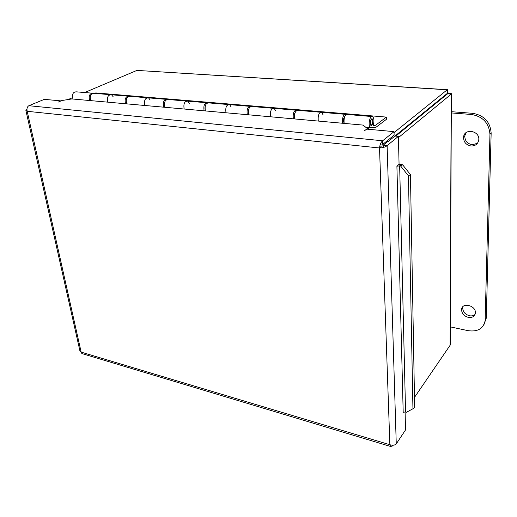 <?xml version="1.0" encoding="UTF-8"?>
<svg xmlns="http://www.w3.org/2000/svg" width="517" height="517" viewBox="0 0 517 517"><rect width="100%" height="100%" fill="white"/><g stroke="black" fill="none" stroke-linecap="round" stroke-linejoin="round"><path stroke-width="0.78" d="M398.562 133.845L401.147 131.732M403.867 128.785L404.449 129.043M409.839 123.918L410.414 124.164M415.901 118.981L416.34 119.33M418.227 117.081L418.673 117.43M468.35 317.393C463.885 316.029 461.636 313.36 461.603 309.392C462.159 301.799 476.474 305.676 475.349 313.192C474.632 316.501 472.299 317.903 468.35 317.393M463.083 306.516L462.747 307.77C462.78 311.732 465.022 314.394 469.475 315.751C471.743 316.165 473.598 315.732 475.045 314.446M470.987 146.001C465.907 144.902 463.439 141.878 463.587 136.915C464.609 127.705 480.293 130.93 478.723 140.126C477.824 144.12 475.246 146.078 470.987 146.001M466.224 132.565L464.848 135.7C464.693 140.65 467.155 143.668 472.221 144.754L477.437 143.293M451.302 112.926L471.478 114.483C482.891 116.499 489.056 123.117 489.954 134.317L485.153 320.482C483.453 328.605 477.779 332.004 468.143 330.673L450.333 326.88M483.918 324.728L486.284 317.994L491.15 133.089C490.258 121.915 484.112 115.33 472.732 113.32L451.309 111.685M450.262 343.514L450.107 345.272L414.485 397.399M398.426 137.612L451.386 93.991C451.845 93.487 450.682 93.293 447.896 93.403L447.767 89.725L447.218 89.79L394.057 132.611M450.107 345.272L451.218 94.081L447.56 93.842L395.783 136.113M68.128 99.535L72.47 97.694M84.659 92.53L136.921 70.402L447.302 89.687M136.921 70.402L447.218 89.79L447.211 93.467L394.962 136.036M446.578 94.643L446.953 93.674M446.979 94.314L447.896 93.403M127.57 96.117L111.582 94.785C108.053 94.663 106.806 97.125 107.84 102.166C106.806 97.125 108.053 94.663 111.582 94.785L113.249 96.866M89.615 100.531C88.51 95.871 89.648 93.403 93.028 93.125M165.698 99.303L148.573 97.875C145.135 97.771 143.9 100.311 144.857 105.487C143.9 100.311 145.135 97.771 148.573 97.875L150.169 100.007M125.521 103.755C124.487 98.921 125.637 96.382 128.972 96.136M206.231 102.689L187.852 101.158C184.53 101.067 183.302 103.691 184.168 109.022C183.302 103.691 184.53 101.067 187.852 101.158L189.377 103.348M163.624 107.174C162.681 102.159 163.844 99.542 167.107 99.335M249.401 106.302L229.645 104.647C226.459 104.576 225.244 107.29 226.007 112.784C225.244 107.29 226.459 104.576 229.645 104.647L231.08 106.896M204.131 110.819C203.291 105.584 204.461 102.889 207.64 102.741M205.062 106.793L204.939 108.37M295.472 110.153L274.197 108.37C271.173 108.324 269.977 111.129 270.617 116.79C269.977 111.129 271.173 108.324 274.197 108.37L275.522 110.683M247.281 114.69C246.564 109.216 247.74 106.444 250.816 106.379M248.619 109.442L248.289 113.307M344.755 114.27L321.787 112.351C318.957 112.325 317.787 115.233 318.291 121.068C317.787 115.233 318.957 112.325 321.787 112.351L322.989 114.722M293.339 118.832C292.764 113.081 293.947 110.231 296.881 110.27L296.894 110.276M295.045 112.835C294.05 114.49 293.889 116.215 294.561 118.012M342.609 123.259C342.183 117.32 343.333 114.367 346.06 114.38L346.17 114.47M91.638 93.118L76.684 91.864C73.078 91.735 71.831 94.126 72.936 99.031M344.645 116.687C343.275 118.626 343.068 120.668 344.018 122.813M368.35 129.269L368.291 127.854L366.262 127.667M367.354 128.559L368.291 127.854M372.725 120.984L372.15 119.369C370.411 120.086 370.004 121.922 370.928 124.875C372.053 125.056 372.654 123.757 372.725 120.984M109.882 94.643L94.404 93.344C90.837 93.222 89.59 95.651 90.662 100.621M146.918 97.739L130.355 96.349C126.872 96.24 125.631 98.741 126.626 103.852M186.256 101.022L168.503 99.542C165.123 99.445 163.889 102.023 164.8 107.284M228.113 104.524L209.049 102.928C205.792 102.851 204.57 105.513 205.385 110.929M272.743 108.253L252.225 106.534C249.123 106.476 247.921 109.236 248.619 114.813M320.43 112.234L298.309 110.386C295.375 110.347 294.199 113.204 294.768 118.955M386.367 117.094L386.432 119.317L375.652 127.537L370.308 127.621C367.587 125.657 370.153 114.102 372.751 116.609C374.172 118.567 374.302 121.514 373.138 125.45L375.568 125.276L386.367 117.094L95.729 92.931L94.701 93.37M373.274 125.069L375.568 125.276M371.503 116.506L347.592 114.509C344.871 114.49 343.721 117.456 344.135 123.395M371.419 118.923L372.246 118.916C373.836 120.067 372.343 126.781 370.825 125.327C369.791 123.201 369.985 121.068 371.419 118.923M386.638 141.238L387.873 141.361L383.233 145.135L383.31 147.481M380.144 144.818L383.233 145.135M26.962 108.977L25.85 110.263L27.194 111.297C26.626 108.641 27.181 106.78 28.849 105.714L44.339 99.354L61.051 100.893L58.027 102.172L61.988 100.505L71.895 98.934L363.089 125.095L367.38 128.578L367.4 129.179M367.38 128.578L364.336 130.859L366.676 129.114L394.032 131.635L382.651 140.779C380.926 142.22 379.879 144.618 379.523 147.978C382.864 147.862 385.398 147.08 387.117 145.632L398.394 136.365L399.072 164.309L396.901 166.248L399.654 165.841L405.567 411.92L403.195 412.333L396.907 166.241M412.941 408.779L408.456 175.832L410.446 174.604L414.66 407.137L412.941 408.779L406.44 412.282L405.567 411.92M410.446 174.604L402.665 164.839L400.656 166.035L408.456 175.832M400.656 166.035L399.654 165.841L401.664 164.645L398.937 164.432M402.665 164.839L401.664 164.645M28.849 105.714L382.651 140.779L382.767 144.372L394.128 135.157L394.032 131.635M387.886 141.781L394.936 136.036L398.394 136.365M405.095 411.784L405.541 429.905L396.261 443.896C394.826 445.318 392.7 445.596 389.87 444.73L390.626 446.488L392.726 445.887L393.166 445.227M82.662 353.79L81.848 353.544L81.156 352.122L79.986 351.205L25.908 110.528M392.707 445.247L392.726 445.887M383.601 145.271L387.117 145.632L396.261 443.896M381.081 146.712L379.523 147.978L27.194 111.297L81.156 352.122L389.87 444.73L379.523 147.978M472.732 113.32L471.478 114.483M491.15 133.089L489.954 134.317M486.284 317.994L485.198 319.668M446.578 94.482L446.016 94.443M462.747 307.77L461.603 309.392M464.848 135.7L463.587 136.915M486.238 318.808L485.153 320.482M448.019 92.323L447.418 93.797M451.386 93.991L450.255 344.942M371.529 119.317L371.077 119.278M370.928 124.875L370.476 124.836M365.687 127.201L370.308 127.621M371.523 118.858L372.246 118.916M81.848 353.544L390.626 446.488M380.344 147.313L381.32 146.091"/></g></svg>
